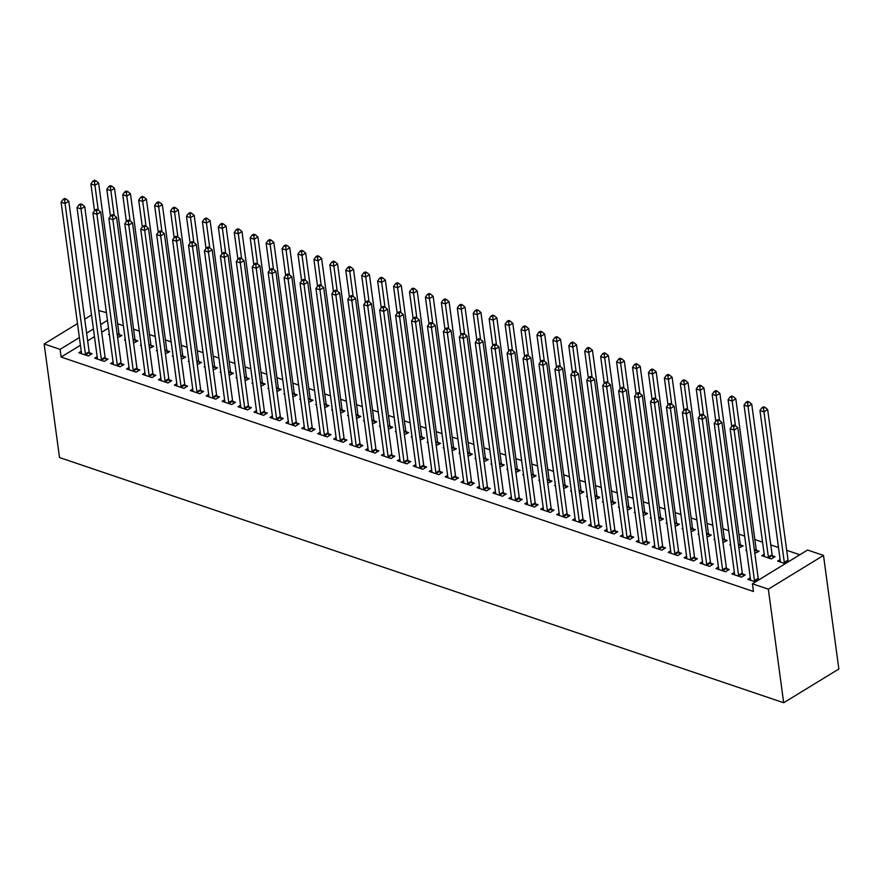 <?xml version="1.0" encoding="UTF-8"?>
<svg xmlns="http://www.w3.org/2000/svg" width="883" height="883" viewBox="0 0 883 883"><rect width="100%" height="100%" fill="white"/><g stroke="black" fill="none" stroke-linecap="round" stroke-linejoin="round"><path stroke-width="1.32" d="M799.832 554.767L786.709 550.319M778.497 547.537L770.771 544.921M762.559 542.14L754.844 539.535M744.656 536.08L738.916 534.138M728.729 530.683L722.978 528.74M712.802 525.297L707.051 523.343M696.864 519.899L691.124 517.957M680.936 514.502L675.197 512.559M665.009 509.116L659.259 507.162M649.071 503.718L643.332 501.776M633.144 498.321L627.405 496.378M617.217 492.924L611.477 490.981M601.29 487.537L595.539 485.595M585.352 482.14L579.612 480.197M569.425 476.743L563.685 474.8M553.498 471.356L547.758 469.403M537.57 465.959L531.82 464.016M521.632 460.562L515.893 458.619M505.705 455.164L499.966 453.222M489.778 449.778L484.027 447.836M473.851 444.381L468.1 442.438M457.913 438.983L452.173 437.041M441.986 433.597L436.246 431.644M426.059 428.2L420.308 426.257M410.12 422.802L404.381 420.86M394.193 417.416L388.454 415.463M378.266 412.019L372.527 410.076M362.339 406.621L356.589 404.679M346.401 401.224L340.661 399.282M330.474 395.838L324.734 393.895M314.547 390.441L308.807 388.498M298.62 385.043L292.869 383.101M282.681 379.657L276.942 377.703M266.754 374.26L261.015 372.317M250.827 368.862L245.077 366.92M234.9 363.465L229.15 361.522M218.962 358.079L213.222 356.136M203.035 352.681L197.295 350.739M187.108 347.284L181.357 345.341M171.17 341.898L165.43 339.944M155.242 336.5L149.503 334.558M139.315 331.103L133.576 329.16M123.388 325.717L117.638 323.763M807.57 550.032L823.497 555.429L838.85 668.994L783.685 702.747L59.503 457.537L44.15 343.973L60.077 349.359L61.126 357.063L753.442 591.489L752.404 583.795L807.57 550.032M98.764 310.551L106.413 312.615M764.192 554.182L761.731 555.683L771.289 558.917L775.02 556.632L772.437 555.76M734.369 572.427L731.908 573.928L741.466 577.162L745.197 574.888L742.614 574.005M730.583 544.458L729.877 544.888L730.683 545.164M740.583 544.977L743.155 545.849L738.894 547.946M702.515 561.632L700.053 563.144L709.612 566.378L713.343 564.094L710.76 563.222M698.729 533.663L698.011 534.105L698.828 534.381M708.718 534.182L711.301 535.065L707.04 537.162M670.65 550.849L668.188 552.35L677.747 555.584L681.477 553.31L678.895 552.438M666.864 522.879L666.146 523.321L666.963 523.586M676.853 523.398L679.435 524.27L675.175 526.367M638.784 540.054L636.334 541.566L645.892 544.8L649.623 542.515L647.04 541.643M635.009 512.085L634.292 512.526L635.109 512.802M644.998 512.615L647.581 513.487L643.321 515.584M606.93 529.27L604.469 530.771L614.027 534.005L617.758 531.732L615.175 530.86M603.144 501.301L602.427 501.743L603.244 502.019M613.133 501.82L615.716 502.692L611.455 504.8M575.065 518.487L572.614 519.988L582.173 523.222L585.893 520.937L583.321 520.065M571.29 490.518L570.573 490.948L571.378 491.224M581.279 491.036L583.862 491.908L579.59 494.005M543.211 507.692L540.749 509.193L550.308 512.438L554.038 510.153L551.456 509.281M539.425 479.723L538.707 480.164L539.524 480.44M549.414 480.242L551.996 481.114L547.736 483.222M511.345 496.908L508.895 498.409L518.453 501.643L522.173 499.37L519.601 498.487M507.57 468.939L506.853 469.37L507.659 469.646M517.559 469.458L520.131 470.33L515.871 472.427M479.491 486.114L477.03 487.626L486.588 490.86L490.319 488.575L487.736 487.703M475.705 458.145L474.988 458.586L475.805 458.862M485.694 458.674L488.277 459.546L484.016 461.643M447.626 475.33L445.175 476.831L454.734 480.065L458.454 477.791L455.882 476.919M443.851 447.361L443.134 447.802L443.939 448.078M453.84 447.88L456.412 448.752L452.151 450.86M415.772 464.546L413.31 466.047L422.869 469.281L426.599 466.997L424.017 466.125M411.986 436.577L411.268 437.008L412.085 437.284M421.975 437.096L424.557 437.968L420.297 440.065M383.906 453.752L381.456 455.253L391.014 458.498L394.734 456.213L392.162 455.341M380.131 425.783L379.414 426.224L380.22 426.5M390.12 426.301L392.692 427.173L388.432 429.281M352.052 442.968L349.591 444.469L359.149 447.703L362.88 445.429L360.297 444.546M348.266 414.999L347.549 415.429L348.366 415.705M358.255 415.518L360.838 416.39L356.577 418.487M320.187 432.173L317.737 433.685L327.284 436.919L331.015 434.635L328.443 433.763M316.401 404.204L315.695 404.646L316.5 404.922M326.401 404.723L328.973 405.606L324.712 407.703M288.333 421.39L285.871 422.891L295.43 426.125L299.16 423.851L296.578 422.979M284.547 393.421L283.829 393.862L284.646 394.138M294.536 393.939L297.118 394.811L292.858 396.909M256.467 410.595L254.006 412.107L263.564 415.341L267.295 413.056L264.712 412.184M252.681 382.626L251.975 383.067L252.781 383.343M262.681 383.156L265.253 384.028L260.993 386.125M224.613 399.811L222.152 401.312L231.71 404.557L235.441 402.273L232.858 401.401M220.827 371.842L220.11 372.284L220.927 372.56M230.816 372.361L233.399 373.233L229.138 375.341M192.748 389.028L190.287 390.529L199.845 393.763L203.576 391.478L200.993 390.606M188.962 361.059L188.245 361.489L189.061 361.765M198.951 361.577L201.534 362.449L197.273 364.547M160.883 378.233L158.432 379.734L167.991 382.979L171.721 380.694L169.139 379.822M157.108 350.264L156.39 350.706L157.207 350.981M167.097 350.783L169.679 351.655L165.419 353.763M129.028 367.449L126.567 368.951L136.125 372.185L139.856 369.911L137.273 369.039M125.243 339.48L124.525 339.911L125.342 340.187M135.231 339.999L137.814 340.871L133.554 342.968M97.163 356.655L94.713 358.167L104.271 361.401L107.991 359.116L105.419 358.244M108.499 328.068L101.7 332.229M94.459 336.666L87.66 340.827M80.419 345.253L61.126 357.063M81.236 351.268L78.786 352.77L88.333 356.004L92.064 353.719L89.492 352.847M109.315 334.083L108.598 334.525L109.415 334.8M119.304 334.602L121.887 335.474L117.627 337.582M113.101 362.052L110.64 363.553L120.198 366.798L123.929 364.513L121.346 363.641M141.181 344.867L140.463 345.308L141.269 345.584M151.17 345.396L153.741 346.268L149.481 348.366M144.955 372.847L142.505 374.348L152.064 377.582L155.783 375.297L153.212 374.425M173.035 355.661L172.317 356.103L173.134 356.379M183.024 356.18L185.607 357.052L181.346 359.149M176.821 383.63L174.359 385.131L183.918 388.365L187.649 386.092L185.066 385.22M204.9 366.445L204.183 366.886L204.988 367.162M214.889 366.975L217.461 367.847L213.2 369.944M208.675 394.414L206.225 395.926L215.783 399.16L219.503 396.875L216.931 396.003M236.754 377.24L236.037 377.67L236.854 377.946M246.743 377.758L249.326 378.63L245.066 380.728M240.54 405.209L238.079 406.71L247.637 409.944L251.368 407.67L248.785 406.787M268.62 388.023L267.902 388.465L268.708 388.741M278.609 388.542L281.18 389.414L276.92 391.522M272.394 415.992L269.944 417.493L279.503 420.738L283.222 418.454L280.651 417.582M300.474 398.818L299.756 399.248L300.573 399.524M310.463 399.337L313.046 400.209L308.785 402.306M304.26 426.787L301.798 428.288L311.357 431.522L315.088 429.237L312.505 428.365M332.339 409.602L331.622 410.043L332.427 410.319M342.328 410.12L344.911 410.992L340.639 413.101M336.114 437.571L333.664 439.072L343.222 442.306L346.942 440.032L344.37 439.16M364.193 420.385L363.476 420.827L364.293 421.103M374.182 420.915L376.765 421.787L372.505 423.884M367.979 448.354L365.518 449.866L375.076 453.1L378.807 450.816L376.224 449.944M396.059 431.18L395.341 431.621L396.158 431.886M406.048 431.699L408.63 432.571L404.37 434.668M399.833 459.149L397.383 460.65L406.942 463.884L410.672 461.61L408.089 460.738M427.913 441.964L427.195 442.405L428.012 442.681M437.902 442.482L440.485 443.365L436.224 445.462M431.699 469.933L429.237 471.434L438.796 474.679L442.526 472.394L439.944 471.522M459.778 452.758L459.061 453.189L459.877 453.465M469.767 453.277L472.35 454.149L468.089 456.246M463.564 480.727L461.103 482.228L470.661 485.462L474.392 483.178L471.809 482.306M491.632 463.542L490.926 463.983L491.732 464.259M501.632 464.061L504.204 464.933L499.944 467.041M495.418 491.511L492.957 493.012L502.515 496.257L506.246 493.972L503.663 493.1M523.498 474.326L522.78 474.767L523.597 475.043M533.487 474.855L536.069 475.727L531.809 477.824M527.283 502.306L524.822 503.807L534.381 507.041L538.111 504.756L535.528 503.884M555.352 485.12L554.645 485.562L555.451 485.838M565.352 485.639L567.924 486.511L563.663 488.608M559.138 513.089L556.687 514.59L566.235 517.824L569.965 515.551L567.394 514.679M587.217 495.904L586.5 496.345L587.316 496.621M597.206 496.423L599.789 497.306L595.528 499.403M591.003 523.873L588.542 525.385L598.1 528.619L601.831 526.334L599.248 525.462M619.082 506.699L618.365 507.129L619.171 507.405M629.071 507.217L631.643 508.089L627.383 510.186M622.857 534.668L620.407 536.169L629.965 539.403L633.685 537.129L631.113 536.246M650.937 517.482L650.219 517.924L651.036 518.2M660.925 518.001L663.508 518.873L659.248 520.981M654.722 545.451L652.261 546.952L661.82 550.197L665.55 547.913L662.967 547.041M682.802 528.277L682.084 528.707L682.89 528.983M692.791 528.796L695.362 529.668L691.102 531.765M686.577 556.246L684.126 557.747L693.685 560.981L697.404 558.696L694.833 557.824M714.656 539.06L713.939 539.502L714.755 539.778M724.645 539.579L727.228 540.451L722.967 542.559M718.442 567.029L715.981 568.531L725.539 571.765L729.27 569.491L726.687 568.619M746.521 549.844L745.804 550.286L746.61 550.562M756.51 550.374L759.082 551.246L754.822 553.343M750.296 577.813L747.846 579.325L755.484 581.908M758.552 579.403L759.203 579.623M780.119 559.568L777.658 561.069L785.296 563.663M788.364 561.158L789.027 561.378M823.497 555.429L768.331 589.182L752.404 583.795M768.331 589.182L783.685 702.747M107.461 320.374L100.662 324.536M93.421 328.962L86.622 333.123M79.382 337.549L60.077 349.359M91.534 314.977L84.735 319.138M77.494 323.564L44.15 343.973M85.419 354.061L89.139 351.776L68.786 201.258L65.066 203.543L85.419 354.061A2.196 1.336 -121.5 0 0 85.629 354.823L85.761 355.132M64.647 199.944L66.137 199.039L64.547 198.498L63.057 199.403L64.647 199.944L65.066 203.543L61.082 202.185L81.435 352.714A2.196 1.336 -121.5 0 1 81.413 353.388L81.357 353.641M89.139 351.776A2.196 1.336 -121.5 0 0 89.36 352.538L90.309 354.8M68.786 201.258L66.137 199.039M63.057 199.403L61.082 202.185M120.121 336.555L119.172 334.293A2.196 1.336 58.5 0 1 118.962 333.531L98.609 183.013L94.878 185.287L90.905 183.94L94.525 210.75M98.223 210.011L94.47 181.699L95.96 180.783L94.371 180.253L92.87 181.158L94.47 181.699M90.905 183.94L92.87 181.158M95.96 180.783L98.609 183.013M101.346 359.458L105.077 357.174L84.724 206.655L80.993 208.929L101.346 359.458A2.196 1.336 -121.5 0 0 101.556 360.209L101.688 360.529M80.574 205.342L82.075 204.426L80.474 203.885L78.984 204.801L80.574 205.342L80.993 208.929L77.009 207.582L97.362 358.101A2.196 1.336 -121.5 0 1 97.34 358.785L97.285 359.039M105.077 357.174A2.196 1.336 -121.5 0 0 105.287 357.935L106.236 360.198M84.724 206.655L82.075 204.426M78.984 204.801L77.009 207.582M117.273 364.845L121.004 362.571L100.651 212.041L96.92 214.326L117.273 364.845A2.196 1.336 -121.5 0 0 117.483 365.606L117.616 365.915M96.512 210.739L98.002 209.823L96.402 209.282L94.911 210.198L96.512 210.739L96.92 214.326L92.947 212.98L113.289 363.498A2.196 1.336 -121.5 0 1 113.278 364.182L113.223 364.425M121.004 362.571A2.196 1.336 -121.5 0 0 121.214 363.321L122.163 365.584M100.651 212.041L98.002 209.823M94.911 210.198L92.947 212.98M136.059 341.953L135.099 339.69A2.196 1.336 58.5 0 1 134.889 338.929L114.536 188.399L110.817 190.684L106.832 189.337L110.452 216.136M114.15 215.408L110.397 187.097L111.887 186.181L110.298 185.64L108.808 186.556L110.397 187.097M106.832 189.337L108.808 186.556M111.887 186.181L114.536 188.399M151.986 347.339L151.037 345.076A2.196 1.336 58.5 0 1 150.816 344.326L130.474 193.796L126.744 196.081L122.759 194.735L126.379 221.534M130.088 220.794L126.324 192.483L127.814 191.578L126.225 191.037L124.735 191.953L126.324 192.483M122.759 194.735L124.735 191.953M127.814 191.578L130.474 193.796M133.201 370.242L136.931 367.957L116.578 217.439L112.858 219.724L133.201 370.242A2.196 1.336 -121.5 0 0 133.421 371.003L133.554 371.313M112.439 216.125L113.929 215.22L112.34 214.679L110.85 215.584L112.439 216.125L112.858 219.724L108.874 218.366L129.227 368.895A2.196 1.336 -121.5 0 1 129.205 369.569L129.15 369.822M136.931 367.957A2.196 1.336 -121.5 0 0 137.141 368.719L138.101 370.981M116.578 217.439L113.929 215.22M110.85 215.584L108.874 218.366M149.139 375.639L152.858 373.354L132.516 222.836L128.786 225.11L149.139 375.639A2.196 1.336 -121.5 0 0 149.348 376.39L149.481 376.71M128.366 221.523L129.856 220.607L128.267 220.066L126.777 220.982L128.366 221.523L128.786 225.11L124.801 223.763L145.154 374.293A2.196 1.336 -121.5 0 1 145.132 374.966L145.077 375.22M152.858 373.354A2.196 1.336 -121.5 0 0 153.079 374.116L154.028 376.379M132.516 222.836L129.856 220.607M126.777 220.982L124.801 223.763M167.913 352.736L166.964 350.474A2.196 1.336 58.5 0 1 166.755 349.712L146.401 199.194L142.671 201.479L138.686 200.121L142.318 226.931M146.015 226.191L142.262 197.88L143.752 196.975L142.152 196.434L140.662 197.339L142.262 197.88M138.686 200.121L140.662 197.339M143.752 196.975L146.401 199.194M183.852 358.134L182.891 355.871A2.196 1.336 58.5 0 1 182.682 355.109L162.329 204.591L158.598 206.865L154.624 205.518L158.245 232.328M161.942 231.589L158.189 203.278L159.68 202.362L158.09 201.821L156.6 202.737L158.189 203.278M154.624 205.518L156.6 202.737M159.68 202.362L162.329 204.591M165.066 381.026L168.796 378.752L148.443 228.222L144.713 230.507L165.066 381.026A2.196 1.336 -121.5 0 0 165.276 381.787L165.408 382.107M144.304 226.92L145.794 226.004L144.194 225.463L142.704 226.379L144.304 226.92L144.713 230.507L140.728 229.161L161.081 379.679A2.196 1.336 -121.5 0 1 161.07 380.363L161.004 380.617M168.796 378.752A2.196 1.336 -121.5 0 0 169.006 379.502L169.955 381.776M148.443 228.222L145.794 226.004M142.704 226.379L140.728 229.161M199.779 363.52L198.83 361.257A2.196 1.336 58.5 0 1 198.609 360.507L178.256 209.977L174.536 212.262L170.551 210.916L174.172 237.715M177.88 236.986L174.117 208.675L175.607 207.759L174.017 207.218L172.527 208.134L174.117 208.675M170.551 210.916L172.527 208.134M175.607 207.759L178.256 209.977M180.993 386.423L184.724 384.149L164.37 233.62L160.64 235.904L180.993 386.423A2.196 1.336 -121.5 0 0 181.203 387.184L181.335 387.494M160.231 232.306L161.721 231.401L160.132 230.86L158.631 231.776L160.231 232.306L160.64 235.904L156.666 234.558L177.008 385.076A2.196 1.336 -121.5 0 1 176.997 385.761L176.942 386.003M184.724 384.149A2.196 1.336 -121.5 0 0 184.933 384.9L185.883 387.162M164.37 233.62L161.721 231.401M158.631 231.776L156.666 234.558M215.706 368.917L214.757 366.655A2.196 1.336 58.5 0 1 214.547 365.893L194.194 215.375L190.463 217.659L186.479 216.302L190.11 243.112M193.807 242.372L190.044 214.061L191.534 213.156L189.944 212.615L188.454 213.52L190.044 214.061M186.479 216.302L188.454 213.52M191.534 213.156L194.194 215.375M196.931 391.82L200.651 389.535L180.298 239.017L176.578 241.291L196.931 391.82A2.196 1.336 -121.5 0 0 197.141 392.582L197.273 392.891M176.159 237.704L177.649 236.787L176.059 236.258L174.569 237.163L176.159 237.704L176.578 241.291L172.593 239.944L192.947 390.474A2.196 1.336 -121.5 0 1 192.924 391.147L192.869 391.401M200.651 389.535A2.196 1.336 -121.5 0 0 200.86 390.297L201.821 392.56M180.298 239.017L177.649 236.787M174.569 237.163L172.593 239.944M212.858 397.218L216.578 394.933L196.236 244.414L192.505 246.688L212.858 397.218A2.196 1.336 -121.5 0 0 213.068 397.968L213.2 398.288M192.086 243.101L193.576 242.185L191.986 241.644L190.496 242.56L192.086 243.101L192.505 246.688L188.521 245.342L208.874 395.86A2.196 1.336 -121.5 0 1 208.852 396.544L208.796 396.798M216.578 394.933A2.196 1.336 -121.5 0 0 216.799 395.694L217.748 397.957M196.236 244.414L193.576 242.185M190.496 242.56L188.521 245.342M228.785 402.604L232.516 400.33L212.163 249.801L208.432 252.085L228.785 402.604A2.196 1.336 -121.5 0 0 228.995 403.365L229.127 403.674M208.024 248.498L209.514 247.582L207.913 247.041L206.423 247.957L208.024 248.498L208.432 252.085L204.448 250.739L224.801 401.257A2.196 1.336 -121.5 0 1 224.79 401.942L224.735 402.184M232.516 400.33A2.196 1.336 -121.5 0 0 232.726 401.081L233.675 403.343M212.163 249.801L209.514 247.582M206.423 247.957L204.448 250.739M244.712 408.001L248.443 405.716L228.09 255.198L224.359 257.483L244.712 408.001A2.196 1.336 -121.5 0 0 244.933 408.763L245.066 409.072M223.951 253.885L225.441 252.98L223.852 252.439L222.361 253.344L223.951 253.885L224.359 257.483L220.386 256.125L240.728 406.655A2.196 1.336 -121.5 0 1 240.717 407.328L240.662 407.582M248.443 405.716A2.196 1.336 -121.5 0 0 248.653 406.478L249.613 408.741M228.09 255.198L225.441 252.98M222.361 253.344L220.386 256.125M260.651 413.399L264.37 411.114L244.017 260.595L240.297 262.869L260.651 413.399A2.196 1.336 -121.5 0 0 260.86 414.149L260.993 414.469M239.878 259.282L241.368 258.366L239.779 257.825L238.289 258.741L239.878 259.282L240.297 262.869L236.313 261.523L256.666 412.052A2.196 1.336 -121.5 0 1 256.644 412.725L256.589 412.979M264.37 411.114A2.196 1.336 -121.5 0 0 264.591 411.875L265.54 414.138M244.017 260.595L241.368 258.366M238.289 258.741L236.313 261.523M276.578 418.785L280.308 416.511L259.955 265.982L256.225 268.266L276.578 418.785A2.196 1.336 -121.5 0 0 276.787 419.546L276.92 419.866M255.805 264.679L257.295 263.763L255.706 263.222L254.216 264.138L255.805 264.679L256.225 268.266L252.24 266.92L272.593 417.438A2.196 1.336 -121.5 0 1 272.571 418.123L272.516 418.376M280.308 416.511A2.196 1.336 -121.5 0 0 280.518 417.262L281.467 419.524M259.955 265.982L257.295 263.763M254.216 264.138L252.24 266.92M292.505 424.182L296.235 421.897L275.882 271.379L272.152 273.664L292.505 424.182A2.196 1.336 -121.5 0 0 292.714 424.944L292.847 425.253M271.743 270.066L273.233 269.16L271.633 268.62L270.143 269.525L271.743 270.066L272.152 273.664L268.167 272.317L288.52 422.836A2.196 1.336 -121.5 0 1 288.509 423.52L288.454 423.763M296.235 421.897A2.196 1.336 -121.5 0 0 296.445 422.659L297.394 424.922M275.882 271.379L273.233 269.16M270.143 269.525L268.167 272.317M308.432 429.579L312.163 427.295L291.809 276.776L288.09 279.05L308.432 429.579A2.196 1.336 -121.5 0 0 308.653 430.33L308.785 430.65M287.67 275.463L289.16 274.547L287.571 274.017L286.081 274.922L287.67 275.463L288.09 279.05L284.105 277.704L304.458 428.233A2.196 1.336 -121.5 0 1 304.436 428.906L304.381 429.16M312.163 427.295A2.196 1.336 -121.5 0 0 312.372 428.056L313.333 430.319M291.809 276.776L289.16 274.547M286.081 274.922L284.105 277.704M324.37 434.977L328.09 432.692L307.737 282.163L304.017 284.447L324.37 434.977A2.196 1.336 -121.5 0 0 324.58 435.727L324.712 436.047M303.597 280.86L305.088 279.944L303.498 279.403L302.008 280.319L303.597 280.86L304.017 284.447L300.032 283.101L320.386 433.619A2.196 1.336 -121.5 0 1 320.363 434.304L320.308 434.557M328.09 432.692A2.196 1.336 -121.5 0 0 328.31 433.454L329.26 435.716M307.737 282.163L305.088 279.944M302.008 280.319L300.032 283.101M231.633 374.315L230.684 372.052A2.196 1.336 58.5 0 1 230.474 371.29L210.121 220.772L206.39 223.046L202.406 221.699L206.037 248.509M209.735 247.77L205.982 219.459L207.472 218.542L205.871 218.002L204.381 218.918L205.982 219.459M202.406 221.699L204.381 218.918M207.472 218.542L210.121 220.772M247.571 379.712L246.611 377.438A2.196 1.336 58.5 0 1 246.401 376.688L226.048 226.158L222.328 228.443L218.344 227.097L221.964 253.896M225.662 253.167L221.909 224.856L223.399 223.94L221.81 223.399L220.32 224.315L221.909 224.856M218.344 227.097L220.32 224.315M223.399 223.94L226.048 226.158M263.498 385.098L262.549 382.836A2.196 1.336 58.5 0 1 262.328 382.085L241.975 231.556L238.255 233.84L234.271 232.494L237.891 259.293M241.6 258.553L237.836 230.242L239.326 229.337L237.737 228.796L236.247 229.712L237.836 230.242M234.271 232.494L236.247 229.712M239.326 229.337L241.975 231.556M279.425 390.496L278.476 388.233A2.196 1.336 58.5 0 1 278.266 387.471L257.913 236.953L254.183 239.227L250.198 237.88L253.829 264.69M257.527 263.951L253.763 235.64L255.264 234.723L253.664 234.194L252.174 235.099L253.763 235.64M250.198 237.88L252.174 235.099M255.264 234.723L257.913 236.953M295.352 395.893L294.403 393.63A2.196 1.336 58.5 0 1 294.194 392.869L273.84 242.35L270.11 244.624L266.136 243.278L269.757 270.077M273.454 269.348L269.701 241.037L271.191 240.121L269.591 239.58L268.101 240.496L269.701 241.037M266.136 243.278L268.101 240.496M271.191 240.121L273.84 242.35M311.291 401.279L310.33 399.017A2.196 1.336 58.5 0 1 310.121 398.266L289.767 247.737L286.048 250.021L282.063 248.675L285.684 275.474M289.381 274.745L285.628 246.434L287.118 245.518L285.529 244.977L284.039 245.893L285.628 246.434M282.063 248.675L284.039 245.893M287.118 245.518L289.767 247.737M327.218 406.677L326.269 404.414A2.196 1.336 58.5 0 1 326.048 403.652L305.706 253.134L301.975 255.419L297.99 254.061L301.611 280.871M305.319 280.132L301.556 251.821L303.046 250.915L301.456 250.375L299.966 251.28L301.556 251.821M297.99 254.061L299.966 251.28M303.046 250.915L305.706 253.134M343.145 412.074L342.196 409.811A2.196 1.336 58.5 0 1 341.986 409.05L321.633 258.531L317.902 260.805L313.918 259.459L317.549 286.269M321.246 285.529L317.494 257.218L318.984 256.302L317.383 255.761L315.893 256.677L317.494 257.218M313.918 259.459L315.893 256.677M318.984 256.302L321.633 258.531M359.072 417.46L358.123 415.198A2.196 1.336 58.5 0 1 357.913 414.447L337.56 263.918L333.829 266.202L329.856 264.856L333.476 291.655M337.174 290.926L333.421 262.615L334.911 261.699L333.321 261.158L331.82 262.074L333.421 262.615M329.856 264.856L331.82 262.074M334.911 261.699L337.56 263.918M340.297 440.363L344.028 438.089L323.675 287.56L319.944 289.845L340.297 440.363A2.196 1.336 -121.5 0 0 340.507 441.125L340.639 441.434M319.525 286.247L321.026 285.341L319.425 284.801L317.935 285.717L319.525 286.247L319.944 289.845L315.959 288.498L336.313 439.017A2.196 1.336 -121.5 0 1 336.291 439.701L336.235 439.944M344.028 438.089A2.196 1.336 -121.5 0 0 344.238 438.84L345.187 441.103M323.675 287.56L321.026 285.341M317.935 285.717L315.959 288.498M375.01 422.858L374.05 420.595A2.196 1.336 58.5 0 1 373.84 419.833L353.487 269.315L349.767 271.6L345.783 270.253L349.403 297.052M353.101 296.313L349.348 268.002L350.838 267.096L349.249 266.556L347.759 267.461L349.348 268.002M345.783 270.253L347.759 267.461M350.838 267.096L353.487 269.315M356.224 445.76L359.955 443.476L339.602 292.957L335.871 295.242L356.224 445.76A2.196 1.336 -121.5 0 0 356.434 446.522L356.566 446.831M335.463 291.644L336.953 290.739L335.352 290.198L333.862 291.103L335.463 291.644L335.871 295.242L331.898 293.884L352.24 444.414A2.196 1.336 -121.5 0 1 352.229 445.087L352.174 445.341M359.955 443.476A2.196 1.336 -121.5 0 0 360.165 444.237L361.114 446.5M339.602 292.957L336.953 290.739M333.862 291.103L331.898 293.884M390.937 428.255L389.988 425.992A2.196 1.336 58.5 0 1 389.767 425.231L369.425 274.712L365.694 276.986L361.71 275.639L365.33 302.45M369.039 301.71L365.275 273.399L366.765 272.483L365.176 271.953L363.686 272.858L365.275 273.399M361.71 275.639L363.686 272.858M366.765 272.483L369.425 274.712M372.151 451.158L375.882 448.873L355.529 298.355L351.809 300.628L372.151 451.158A2.196 1.336 -121.5 0 0 372.372 451.908L372.505 452.228M351.39 297.041L352.88 296.125L351.291 295.584L349.8 296.5L351.39 297.041L351.809 300.628L347.825 299.282L368.178 449.8A2.196 1.336 -121.5 0 1 368.156 450.485L368.101 450.738M375.882 448.873A2.196 1.336 -121.5 0 0 376.092 449.635L377.052 451.897M355.529 298.355L352.88 296.125M349.8 296.5L347.825 299.282M406.864 433.652L405.915 431.39A2.196 1.336 58.5 0 1 405.705 430.628L385.352 280.099L381.622 282.383L377.637 281.037L381.268 307.836M384.966 307.107L381.213 278.796L382.703 277.88L381.103 277.339L379.613 278.255L381.213 278.796M377.637 281.037L379.613 278.255M382.703 277.88L385.352 280.099M388.09 456.544L391.809 454.27L371.467 303.741L367.736 306.026L388.09 456.544A2.196 1.336 -121.5 0 0 388.299 457.306L388.432 457.615M367.317 302.439L368.807 301.522L367.218 300.982L365.728 301.898L367.317 302.439L367.736 306.026L363.752 304.679L384.105 455.198A2.196 1.336 -121.5 0 1 384.083 455.882L384.028 456.125M391.809 454.27A2.196 1.336 -121.5 0 0 392.03 455.021L392.979 457.284M371.467 303.741L368.807 301.522M365.728 301.898L363.752 304.679M422.802 439.039L421.842 436.776A2.196 1.336 58.5 0 1 421.632 436.025L401.279 285.496L397.549 287.781L393.575 286.434L397.195 313.233M400.893 312.494L397.14 284.183L398.63 283.277L397.041 282.737L395.551 283.653L397.14 284.183M393.575 286.434L395.551 283.653M398.63 283.277L401.279 285.496M404.017 461.941L407.747 459.657L387.394 309.138L383.664 311.423L404.017 461.941A2.196 1.336 -121.5 0 0 404.226 462.703L404.359 463.012M383.255 307.825L384.745 306.92L383.145 306.379L381.655 307.284L383.255 307.825L383.664 311.423L379.679 310.065L400.032 460.595A2.196 1.336 -121.5 0 1 400.021 461.268L399.955 461.522M407.747 459.657A2.196 1.336 -121.5 0 0 407.957 460.418L408.906 462.681M387.394 309.138L384.745 306.92M381.655 307.284L379.679 310.065M438.73 444.436L437.78 442.173A2.196 1.336 58.5 0 1 437.56 441.412L417.206 290.893L413.487 293.178L409.502 291.82L413.123 318.631M416.831 317.891L413.067 289.58L414.557 288.675L412.968 288.134L411.478 289.039L413.067 289.58M409.502 291.82L411.478 289.039M414.557 288.675L417.206 290.893M419.944 467.339L423.674 465.054L403.321 314.536L399.591 316.809L419.944 467.339A2.196 1.336 -121.5 0 0 420.153 468.089L420.286 468.409M399.182 313.222L400.672 312.306L399.083 311.776L397.582 312.681L399.182 313.222L399.591 316.809L395.617 315.463L415.959 465.992A2.196 1.336 -121.5 0 1 415.948 466.666L415.893 466.919M423.674 465.054A2.196 1.336 -121.5 0 0 423.884 465.816L424.833 468.078M403.321 314.536L400.672 312.306M397.582 312.681L395.617 315.463M454.657 449.833L453.707 447.571A2.196 1.336 58.5 0 1 453.498 446.809L433.145 296.291L429.414 298.564L425.429 297.218L429.061 324.028M432.758 323.288L428.995 294.977L430.485 294.061L428.895 293.52L427.405 294.436L428.995 294.977M425.429 297.218L427.405 294.436M430.485 294.061L433.145 296.291M435.882 472.725L439.602 470.451L419.248 319.922L415.529 322.207L435.882 472.725A2.196 1.336 -121.5 0 0 436.092 473.487L436.224 473.807M415.109 318.62L416.599 317.703L415.01 317.163L413.52 318.079L415.109 318.62L415.529 322.207L411.544 320.86L431.897 471.379A2.196 1.336 -121.5 0 1 431.875 472.063L431.82 472.317M439.602 470.451A2.196 1.336 -121.5 0 0 439.811 471.202L440.772 473.476M419.248 319.922L416.599 317.703M413.52 318.079L411.544 320.86M470.584 455.22L469.635 452.957A2.196 1.336 58.5 0 1 469.425 452.206L449.072 301.677L445.341 303.962L441.357 302.615L444.988 329.414M448.685 328.686L444.933 300.375L446.423 299.458L444.822 298.918L443.332 299.834L444.933 300.375M441.357 302.615L443.332 299.834M446.423 299.458L449.072 301.677M451.809 478.122L455.529 475.849L435.187 325.319L431.456 327.604L451.809 478.122A2.196 1.336 -121.5 0 0 452.019 478.884L452.151 479.193M431.036 324.006L432.527 323.101L430.937 322.56L429.447 323.476L431.036 324.006L431.456 327.604L427.471 326.257L447.824 476.776A2.196 1.336 -121.5 0 1 447.802 477.46L447.747 477.703M455.529 475.849A2.196 1.336 -121.5 0 0 455.749 476.599L456.699 478.862M435.187 325.319L432.527 323.101M429.447 323.476L427.471 326.257M486.522 460.617L485.562 458.354A2.196 1.336 58.5 0 1 485.352 457.593L464.999 307.074L461.279 309.359L457.295 308.001L460.915 334.812M464.613 334.072L460.86 305.761L462.35 304.856L460.76 304.315L459.27 305.22L460.86 305.761M457.295 308.001L459.27 305.22M462.35 304.856L464.999 307.074M467.736 483.52L471.467 481.235L451.114 330.717L447.383 333.001L467.736 483.52A2.196 1.336 -121.5 0 0 467.946 484.281L468.078 484.59M446.975 329.403L448.465 328.487L446.864 327.957L445.374 328.862L446.975 329.403L447.383 333.001L443.398 331.644L463.752 482.173A2.196 1.336 -121.5 0 1 463.741 482.846L463.685 483.1M471.467 481.235A2.196 1.336 -121.5 0 0 471.677 481.997L472.626 484.259M451.114 330.717L448.465 328.487M445.374 328.862L443.398 331.644M502.449 466.014L501.5 463.752A2.196 1.336 58.5 0 1 501.279 462.99L480.926 312.472L477.206 314.745L473.222 313.399L476.842 340.209M480.551 339.469L476.787 311.158L478.277 310.242L476.688 309.701L475.197 310.617L476.787 311.158M473.222 313.399L475.197 310.617M478.277 310.242L480.926 312.472M483.663 488.917L487.394 486.632L467.041 336.114L463.31 338.388L483.663 488.917A2.196 1.336 -121.5 0 0 483.884 489.668L484.016 489.988M462.902 334.8L464.392 333.884L462.802 333.344L461.312 334.26L462.902 334.8L463.31 338.388L459.337 337.041L479.679 487.559A2.196 1.336 -121.5 0 1 479.668 488.244L479.612 488.498M487.394 486.632A2.196 1.336 -121.5 0 0 487.604 487.394L488.564 489.657M467.041 336.114L464.392 333.884M461.312 334.26L459.337 337.041M518.376 471.412L517.427 469.138A2.196 1.336 58.5 0 1 517.217 468.387L496.864 317.858L493.133 320.143L489.149 318.796L492.78 345.595M496.478 344.867L492.714 316.555L494.215 315.639L492.615 315.099L491.125 316.015L492.714 316.555M489.149 318.796L491.125 316.015M494.215 315.639L496.864 317.858M499.601 494.303L503.321 492.03L482.968 341.5L479.248 343.785L499.601 494.303A2.196 1.336 -121.5 0 0 499.811 495.065L499.944 495.374M478.829 340.198L480.319 339.282L478.729 338.741L477.239 339.657L478.829 340.198L479.248 343.785L475.264 342.438L495.617 492.957A2.196 1.336 -121.5 0 1 495.595 493.641L495.54 493.884M503.321 492.03A2.196 1.336 -121.5 0 0 503.542 492.78L504.491 495.043M482.968 341.5L480.319 339.282M477.239 339.657L475.264 342.438M534.303 476.798L533.354 474.535A2.196 1.336 58.5 0 1 533.144 473.785L512.791 323.255L509.061 325.54L505.087 324.193L508.707 350.993M512.405 350.253L508.652 321.942L510.142 321.037L508.542 320.496L507.052 321.412L508.652 321.942M505.087 324.193L507.052 321.412M510.142 321.037L512.791 323.255M515.529 499.701L519.259 497.416L498.906 346.898L495.175 349.182L515.529 499.701A2.196 1.336 -121.5 0 0 515.738 500.462L515.871 500.771M494.756 345.584L496.246 344.679L494.657 344.138L493.167 345.043L494.756 345.584L495.175 349.182L491.191 347.825L511.544 498.354A2.196 1.336 -121.5 0 1 511.522 499.027L511.467 499.281M519.259 497.416A2.196 1.336 -121.5 0 0 519.469 498.178L520.418 500.44M498.906 346.898L496.246 344.679M493.167 345.043L491.191 347.825M550.241 482.195L549.281 479.933A2.196 1.336 58.5 0 1 549.071 479.171L528.718 328.653L524.999 330.926L521.014 329.58L524.634 356.39M528.332 355.65L524.579 327.339L526.069 326.423L524.48 325.893L522.99 326.798L524.579 327.339M521.014 329.58L522.99 326.798M526.069 326.423L528.718 328.653M531.456 505.098L535.186 502.813L514.833 352.295L511.102 354.569L531.456 505.098A2.196 1.336 -121.5 0 0 531.665 505.849L531.798 506.169M510.694 350.981L512.184 350.065L510.584 349.525L509.094 350.441L510.694 350.981L511.102 354.569L507.118 353.222L527.471 503.751A2.196 1.336 -121.5 0 1 527.46 504.425L527.405 504.679M535.186 502.813A2.196 1.336 -121.5 0 0 535.396 503.575L536.345 505.838M514.833 352.295L512.184 350.065M509.094 350.441L507.118 353.222M566.169 487.593L565.219 485.33A2.196 1.336 58.5 0 1 564.999 484.568L544.656 334.05L540.926 336.324L536.941 334.977L540.562 361.787M544.27 361.048L540.506 332.736L541.996 331.82L540.407 331.28L538.917 332.196L540.506 332.736M536.941 334.977L538.917 332.196M541.996 331.82L544.656 334.05M547.383 510.484L551.113 508.211L530.76 357.681L527.041 359.966L547.383 510.484A2.196 1.336 -121.5 0 0 547.603 511.246L547.736 511.566M526.621 356.379L528.111 355.463L526.522 354.922L525.032 355.838L526.621 356.379L527.041 359.966L523.056 358.619L543.409 509.138A2.196 1.336 -121.5 0 1 543.387 509.822L543.332 510.076M551.113 508.211A2.196 1.336 -121.5 0 0 551.323 508.961L552.283 511.224M530.76 357.681L528.111 355.463M525.032 355.838L523.056 358.619M582.096 492.979L581.146 490.716A2.196 1.336 58.5 0 1 580.937 489.966L560.584 339.436L556.853 341.721L552.868 340.374L556.5 367.173M560.197 366.445L556.445 338.134L557.935 337.218L556.334 336.677L554.844 337.593L556.445 338.134M552.868 340.374L554.844 337.593M557.935 337.218L560.584 339.436M563.321 515.882L567.041 513.608L546.687 363.079L542.968 365.363L563.321 515.882A2.196 1.336 -121.5 0 0 563.531 516.643L563.663 516.952M542.548 361.765L544.038 360.86L542.449 360.319L540.959 361.235L542.548 361.765L542.968 365.363L538.983 364.017L559.336 514.535A2.196 1.336 -121.5 0 1 559.314 515.219L559.259 515.462M567.041 513.608A2.196 1.336 -121.5 0 0 567.261 514.359L568.21 516.621M546.687 363.079L544.038 360.86M540.959 361.235L538.983 364.017M598.023 498.376L597.074 496.114A2.196 1.336 58.5 0 1 596.864 495.352L576.511 344.834L572.78 347.118L568.807 345.761L572.427 372.571M576.124 371.831L572.372 343.52L573.862 342.615L572.272 342.074L570.771 342.979L572.372 343.52M568.807 345.761L570.771 342.979M573.862 342.615L576.511 344.834M579.248 521.279L582.979 518.994L562.626 368.476L558.895 370.75L579.248 521.279A2.196 1.336 -121.5 0 0 579.458 522.03L579.59 522.35M558.475 367.162L559.977 366.246L558.376 365.717L556.886 366.622L558.475 367.162L558.895 370.75L554.91 369.403L575.263 519.932A2.196 1.336 -121.5 0 1 575.241 520.606L575.186 520.86M582.979 518.994A2.196 1.336 -121.5 0 0 583.188 519.756L584.138 522.019M562.626 368.476L559.977 366.246M556.886 366.622L554.91 369.403M613.961 503.774L613.001 501.511A2.196 1.336 58.5 0 1 612.791 500.749L592.438 350.231L588.718 352.505L584.734 351.158L588.354 377.968M592.052 377.229L588.299 348.917L589.789 348.001L588.199 347.461L586.709 348.377L588.299 348.917M584.734 351.158L586.709 348.377M589.789 348.001L592.438 350.231M595.175 526.676L598.906 524.392L578.553 373.873L574.822 376.147L595.175 526.676A2.196 1.336 -121.5 0 0 595.385 527.427L595.517 527.747M574.414 372.56L575.904 371.644L574.303 371.103L572.813 372.019L574.414 372.56L574.822 376.147L570.848 374.8L591.191 525.319A2.196 1.336 -121.5 0 1 591.18 526.003L591.124 526.257M598.906 524.392A2.196 1.336 -121.5 0 0 599.115 525.153L600.065 527.416M578.553 373.873L575.904 371.644M572.813 372.019L570.848 374.8M629.888 509.16L628.939 506.897A2.196 1.336 58.5 0 1 628.718 506.147L608.376 355.617L604.645 357.902L600.661 356.555L604.281 383.354M607.99 382.626L604.226 354.315L605.716 353.399L604.127 352.858L602.636 353.774L604.226 354.315M600.661 356.555L602.636 353.774M605.716 353.399L608.376 355.617M611.102 532.063L614.833 529.789L594.48 379.26L590.76 381.544L611.102 532.063A2.196 1.336 -121.5 0 0 611.323 532.824L611.455 533.133M590.341 377.957L591.831 377.041L590.241 376.5L588.751 377.416L590.341 377.957L590.76 381.544L586.776 380.198L607.129 530.716A2.196 1.336 -121.5 0 1 607.107 531.4L607.051 531.643M614.833 529.789A2.196 1.336 -121.5 0 0 615.043 530.54L616.003 532.802M594.48 379.26L591.831 377.041M588.751 377.416L586.776 380.198M645.815 514.557L644.866 512.295A2.196 1.336 58.5 0 1 644.656 511.544L624.303 361.015L620.572 363.299L616.588 361.953L620.219 388.752M623.917 388.012L620.164 359.701L621.654 358.796L620.054 358.255L618.564 359.171L620.164 359.701M616.588 361.953L618.564 359.171M621.654 358.796L624.303 361.015M627.04 537.46L630.76 535.175L610.418 384.657L606.687 386.942L627.04 537.46A2.196 1.336 -121.5 0 0 627.25 538.222L627.383 538.531M606.268 383.343L607.758 382.438L606.168 381.897L604.678 382.803L606.268 383.343L606.687 386.942L602.703 385.584L623.056 536.113A2.196 1.336 -121.5 0 1 623.034 536.787L622.979 537.041M630.76 535.175A2.196 1.336 -121.5 0 0 630.981 535.937L631.93 538.2M610.418 384.657L607.758 382.438M604.678 382.803L602.703 385.584M661.753 519.955L660.793 517.692A2.196 1.336 58.5 0 1 660.583 516.93L640.23 366.412L636.5 368.686L632.526 367.339L636.146 394.149M639.844 393.41L636.091 365.098L637.581 364.182L635.992 363.653L634.502 364.558L636.091 365.098M632.526 367.339L634.502 364.558M637.581 364.182L640.23 366.412M642.967 542.857L646.698 540.573L626.345 390.054L622.614 392.328L642.967 542.857A2.196 1.336 -121.5 0 0 643.177 543.608L643.31 543.928M622.206 388.741L623.696 387.825L622.096 387.284L620.606 388.2L622.206 388.741L622.614 392.328L618.63 390.981L638.983 541.511A2.196 1.336 -121.5 0 1 638.972 542.184L638.906 542.438M646.698 540.573A2.196 1.336 -121.5 0 0 646.908 541.334L647.857 543.597M626.345 390.054L623.696 387.825M620.606 388.2L618.63 390.981M677.68 525.352L676.731 523.089A2.196 1.336 58.5 0 1 676.51 522.328L656.157 371.809L652.438 374.083L648.453 372.736L652.073 399.535M655.782 398.807L652.018 370.496L653.508 369.58L651.919 369.039L650.429 369.955L652.018 370.496M648.453 372.736L650.429 369.955M653.508 369.58L656.157 371.809M658.895 548.244L662.625 545.97L642.272 395.441L638.541 397.725L658.895 548.244A2.196 1.336 -121.5 0 0 659.104 549.005L659.237 549.314M638.133 394.138L639.623 393.222L638.034 392.681L636.533 393.597L638.133 394.138L638.541 397.725L634.568 396.379L654.91 546.897A2.196 1.336 -121.5 0 1 654.899 547.581L654.844 547.824M662.625 545.97A2.196 1.336 -121.5 0 0 662.835 546.72L663.784 548.983M642.272 395.441L639.623 393.222M636.533 393.597L634.568 396.379M693.608 530.738L692.658 528.476A2.196 1.336 58.5 0 1 692.449 527.725L672.095 377.196L668.365 379.48L664.38 378.134L668.012 404.933M671.709 404.193L667.945 375.893L669.435 374.977L667.846 374.436L666.356 375.352L667.945 375.893M664.38 378.134L666.356 375.352M669.435 374.977L672.095 377.196M674.833 553.641L678.552 551.356L658.199 400.838L654.48 403.123L674.833 553.641A2.196 1.336 -121.5 0 0 675.042 554.403L675.175 554.712M654.06 399.524L655.55 398.619L653.961 398.078L652.471 398.984L654.06 399.524L654.48 403.123L650.495 401.776L670.848 552.294A2.196 1.336 -121.5 0 1 670.826 552.968L670.771 553.222M678.552 551.356A2.196 1.336 -121.5 0 0 678.762 552.118L679.722 554.381M658.199 400.838L655.55 398.619M652.471 398.984L650.495 401.776M709.535 536.136L708.585 533.873A2.196 1.336 58.5 0 1 708.376 533.111L688.023 382.593L684.292 384.878L680.307 383.52L683.939 410.33M687.636 409.591L683.884 381.279L685.374 380.374L683.773 379.833L682.283 380.739L683.884 381.279M680.307 383.52L682.283 380.739M685.374 380.374L688.023 382.593M690.76 559.038L694.48 556.754L674.137 406.235L670.407 408.509L690.76 559.038A2.196 1.336 -121.5 0 0 690.97 559.789L691.102 560.109M669.987 404.922L671.477 404.006L669.888 403.476L668.398 404.381L669.987 404.922L670.407 408.509L666.422 407.162L686.775 557.692A2.196 1.336 -121.5 0 1 686.753 558.365L686.698 558.619M694.48 556.754A2.196 1.336 -121.5 0 0 694.7 557.515L695.649 559.778M674.137 406.235L671.477 404.006M668.398 404.381L666.422 407.162M725.473 541.533L724.513 539.27A2.196 1.336 58.5 0 1 724.303 538.509L703.95 387.99L700.23 390.264L696.245 388.917L699.866 415.727M703.563 414.988L699.811 386.677L701.301 385.761L699.711 385.22L698.221 386.136L699.811 386.677M696.245 388.917L698.221 386.136M701.301 385.761L703.95 387.99M706.687 564.436L710.418 562.151L690.065 411.621L686.334 413.906L706.687 564.436A2.196 1.336 -121.5 0 0 706.897 565.186L707.029 565.506M685.925 410.319L687.415 409.403L685.815 408.862L684.325 409.778L685.925 410.319L686.334 413.906L682.349 412.56L702.702 563.078A2.196 1.336 -121.5 0 1 702.691 563.762L702.636 564.016M710.418 562.151A2.196 1.336 -121.5 0 0 710.627 562.913L711.577 565.175M690.065 411.621L687.415 409.403M684.325 409.778L682.349 412.56M741.4 546.919L740.451 544.656A2.196 1.336 58.5 0 1 740.23 543.906L719.877 393.376L716.157 395.661L712.173 394.315L715.793 421.114M719.502 420.385L715.738 392.074L717.228 391.158L715.638 390.617L714.148 391.533L715.738 392.074M712.173 394.315L714.148 391.533M717.228 391.158L719.877 393.376M722.614 569.822L726.345 567.548L705.992 417.019L702.261 419.304L722.614 569.822A2.196 1.336 -121.5 0 0 722.835 570.584L722.967 570.893M701.853 415.705L703.343 414.8L701.753 414.259L700.263 415.176L701.853 415.705L702.261 419.304L698.287 417.957L718.63 568.475A2.196 1.336 -121.5 0 1 718.619 569.16L718.563 569.403M726.345 567.548A2.196 1.336 -121.5 0 0 726.554 568.299L727.515 570.561M705.992 417.019L703.343 414.8M700.263 415.176L698.287 417.957M757.327 552.317L756.378 550.054A2.196 1.336 58.5 0 1 756.168 549.292L735.815 398.774L732.084 401.059L728.1 399.712L731.731 426.511M735.429 425.772L731.665 397.46L733.166 396.555L731.565 396.014L730.075 396.92L731.665 397.46M728.1 399.712L730.075 396.92M733.166 396.555L735.815 398.774M738.552 575.219L742.272 572.935L721.919 422.416L718.199 424.701L738.552 575.219A2.196 1.336 -121.5 0 0 738.762 575.981L738.894 576.29M717.78 421.103L719.27 420.198L717.68 419.657L716.19 420.562L717.78 421.103L718.199 424.701L714.215 423.343L734.568 573.873A2.196 1.336 -121.5 0 1 734.546 574.546L734.49 574.8M742.272 572.935A2.196 1.336 -121.5 0 0 742.493 573.696L743.442 575.959M721.919 422.416L719.27 420.198M716.19 420.562L714.215 423.343M773.254 557.714L772.305 555.451A2.196 1.336 58.5 0 1 772.095 554.69L751.742 404.171L748.011 406.445L744.038 405.098L764.38 555.628A2.196 1.336 58.5 0 1 764.369 556.301L764.314 556.555M768.707 558.045L768.574 557.725A2.196 1.336 58.5 0 1 768.365 556.974L748.011 406.445L747.603 402.858L749.093 401.942L747.493 401.412L746.003 402.317L747.603 402.858M744.038 405.098L746.003 402.317M749.093 401.942L751.742 404.171M754.479 580.617L758.21 578.332L737.857 427.814L734.126 430.087L754.479 580.617A2.196 1.336 -121.5 0 0 754.689 581.367L754.822 581.687M733.707 426.5L735.197 425.584L733.607 425.043L732.117 425.959L733.707 426.5L734.126 430.087L730.142 428.741L750.495 579.259A2.196 1.336 -121.5 0 1 750.473 579.943L750.418 580.197M758.21 578.332A2.196 1.336 -121.5 0 0 758.42 579.093L758.762 579.899M737.857 427.814L735.197 425.584M732.117 425.959L730.142 428.741M788.574 561.654L788.232 560.848A2.196 1.336 58.5 0 1 788.022 560.087L767.669 409.557L763.95 411.842L759.965 410.496L780.318 561.014A2.196 1.336 58.5 0 1 780.296 561.698L780.241 561.952M784.645 563.442L784.512 563.122A2.196 1.336 58.5 0 1 784.292 562.372L763.95 411.842L763.53 408.255L765.02 407.339L763.431 406.798L761.941 407.714L763.53 408.255M759.965 410.496L761.941 407.714M765.02 407.339L767.669 409.557M85.629 354.823L89.36 352.538M119.172 334.293L117.329 335.419M118.962 333.531L117.218 334.602M101.556 360.209L105.287 357.935M117.483 365.606L121.214 363.321M135.099 339.69L133.267 340.816M134.889 338.929L133.156 339.988M151.037 345.076L149.194 346.202M150.816 344.326L149.084 345.385M133.421 371.003L137.141 368.719M149.348 376.39L153.079 374.116M166.964 350.474L165.121 351.6M166.755 349.712L165.011 350.783M182.891 355.871L181.048 356.997M182.682 355.109L180.938 356.169M165.276 381.787L169.006 379.502M198.83 361.257L196.986 362.383M198.609 360.507L196.876 361.566M181.203 387.184L184.933 384.9M214.757 366.655L212.913 367.781M214.547 365.893L212.803 366.964M197.141 392.582L200.86 390.297M213.068 397.968L216.799 395.694M228.995 403.365L232.726 401.081M244.933 408.763L248.653 406.478M260.86 414.149L264.591 411.875M276.787 419.546L280.518 417.262M292.714 424.944L296.445 422.659M308.653 430.33L312.372 428.056M324.58 435.727L328.31 433.454M230.684 372.052L228.84 373.178M230.474 371.29L228.73 372.361M246.611 377.438L244.768 378.575M246.401 376.688L244.657 377.747M262.549 382.836L260.706 383.962M262.328 382.085L260.595 383.145M278.476 388.233L276.633 389.359M278.266 387.471L276.522 388.542M294.403 393.63L292.56 394.756M294.194 392.869L292.45 393.928M310.33 399.017L308.487 400.142M310.121 398.266L308.377 399.326M326.269 404.414L324.425 405.54M326.048 403.652L324.315 404.723M342.196 409.811L340.352 410.937M341.986 409.05L340.242 410.12M358.123 415.198L356.279 416.334M357.913 414.447L356.169 415.507M340.507 441.125L344.238 438.84M374.05 420.595L372.218 421.721M373.84 419.833L372.107 420.904M356.434 446.522L360.165 444.237M389.988 425.992L388.145 427.118M389.767 425.231L388.034 426.301M372.372 451.908L376.092 449.635M405.915 431.39L404.072 432.515M405.705 430.628L403.961 431.688M388.299 457.306L392.03 455.021M421.842 436.776L419.999 437.902M421.632 436.025L419.889 437.085M404.226 462.703L407.957 460.418M437.78 442.173L435.937 443.299M437.56 441.412L435.827 442.482M420.153 468.089L423.884 465.816M453.707 447.571L451.864 448.696M453.498 446.809L451.754 447.88M436.092 473.487L439.811 471.202M469.635 452.957L467.791 454.083M469.425 452.206L467.681 453.266M452.019 478.884L455.749 476.599M485.562 458.354L483.718 459.48M485.352 457.593L483.608 458.663M467.946 484.281L471.677 481.997M501.5 463.752L499.657 464.877M501.279 462.99L499.546 464.061M483.884 489.668L487.604 487.394M517.427 469.138L515.584 470.275M517.217 468.387L515.473 469.447M499.811 495.065L503.542 492.78M533.354 474.535L531.511 475.661M533.144 473.785L531.4 474.844M515.738 500.462L519.469 498.178M549.281 479.933L547.438 481.058M549.071 479.171L547.328 480.242M531.665 505.849L535.396 503.575M565.219 485.33L563.376 486.456M564.999 484.568L563.266 485.628M547.603 511.246L551.323 508.961M581.146 490.716L579.303 491.842M580.937 489.966L579.193 491.025M563.531 516.643L567.261 514.359M597.074 496.114L595.23 497.239M596.864 495.352L595.12 496.423M579.458 522.03L583.188 519.756M613.001 501.511L611.168 502.637M612.791 500.749L611.058 501.82M595.385 527.427L599.115 525.153M628.939 506.897L627.096 508.034M628.718 506.147L626.985 507.206M611.323 532.824L615.043 530.54M644.866 512.295L643.023 513.42M644.656 511.544L642.912 512.604M627.25 538.222L630.981 535.937M660.793 517.692L658.95 518.818M660.583 516.93L658.839 518.001M643.177 543.608L646.908 541.334M676.731 523.089L674.888 524.215M676.51 522.328L674.778 523.387M659.104 549.005L662.835 546.72M692.658 528.476L690.815 529.601M692.449 527.725L690.705 528.785M675.042 554.403L678.762 552.118M708.585 533.873L706.742 534.999M708.376 533.111L706.632 534.182M690.97 559.789L694.7 557.515M724.513 539.27L722.669 540.396M724.303 538.509L722.559 539.579M706.897 565.186L710.627 562.913M740.451 544.656L738.607 545.793M740.23 543.906L738.497 544.966M722.835 570.584L726.554 568.299M756.378 550.054L754.535 551.18M756.168 549.292L754.424 550.363M738.762 575.981L742.493 573.696M772.305 555.451L768.574 557.725M772.095 554.69L768.365 556.974M754.689 581.367L758.42 579.093M788.232 560.848L784.512 563.122M788.022 560.087L784.292 562.372"/></g></svg>
